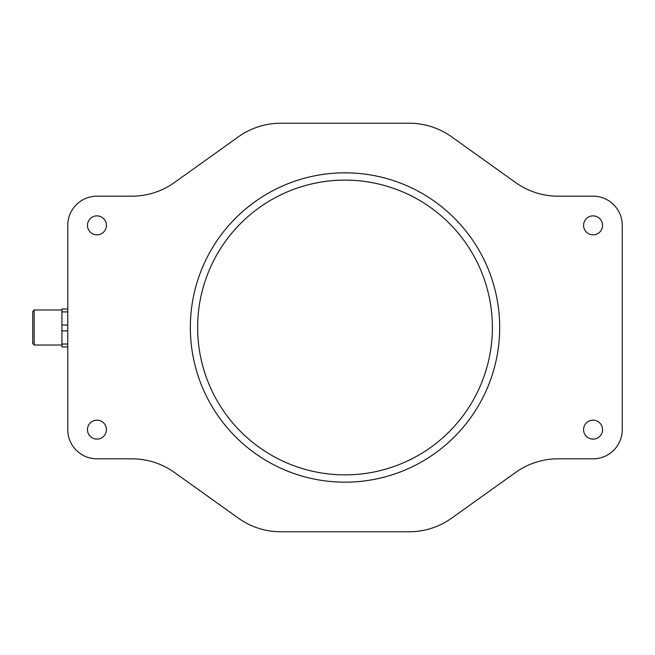 <?xml version="1.0" encoding="UTF-8"?>
<svg xmlns="http://www.w3.org/2000/svg" width="655" height="655" viewBox="0 0 655 655"><rect width="100%" height="100%" fill="white"/><g stroke="black" fill="none" stroke-linecap="round" stroke-linejoin="round"><path stroke-width="0.98" d="M87.467 225.361A9.481 9.481 0 0 1 101.697 217.149A9.481 9.481 0 0 1 101.697 233.573A9.481 9.481 0 0 1 87.467 225.361M583.58 225.361A9.481 9.481 0 0 1 597.81 217.149A9.481 9.481 0 0 1 597.81 233.573A9.481 9.481 0 0 1 583.58 225.361M583.58 429.639A9.481 9.481 0 0 1 597.81 421.427A9.481 9.481 0 0 1 597.81 437.851A9.481 9.481 0 0 1 583.58 429.639M87.467 429.639A9.481 9.481 0 0 1 101.697 421.427A9.481 9.481 0 0 1 101.697 437.851A9.481 9.481 0 0 1 87.467 429.639M174.345 472.411A72.959 72.959 0 0 0 131.942 458.827L96.956 458.827A29.18 29.18 0 0 1 67.768 429.639L67.768 225.361A29.18 29.18 0 0 1 96.956 196.172L131.942 196.172A72.959 72.959 0 0 0 174.345 182.589L238.436 136.805A72.959 72.959 0 0 1 280.839 123.222L409.178 123.222A72.959 72.959 0 0 1 451.582 136.805L515.673 182.589A72.959 72.959 0 0 0 558.085 196.172L593.07 196.172A29.18 29.18 0 0 1 622.25 225.361L622.25 429.639A29.18 29.18 0 0 1 593.07 458.827L558.085 458.827A72.959 72.959 0 0 0 515.673 472.411L451.582 518.195A72.959 72.959 0 0 1 409.178 531.778L280.839 531.778A72.959 72.959 0 0 1 238.436 518.195L174.345 472.411M499.683 327.5A154.67 154.67 0 0 1 267.674 461.447A154.67 154.67 0 0 1 267.674 193.553A154.67 154.67 0 0 1 499.683 327.5M32.75 313.598L32.75 343.548L34.207 345.013L34.207 309.987L32.75 311.452L32.75 313.598M67.768 308.996L61.93 308.996L61.93 346.937L67.768 346.937M203.746 369.502A147.375 147.375 0 0 1 379.27 184.161A147.375 147.375 0 0 1 452.016 428.837A147.375 147.375 0 0 1 203.746 369.502M196.754 371.581A154.67 154.67 0 0 0 457.313 433.856A154.67 154.67 0 0 0 380.964 177.063A154.67 154.67 0 0 0 196.754 371.581M67.768 344.014L61.93 344.014M61.93 330.881L67.768 330.881M67.768 325.044L61.93 325.044M61.93 311.911L67.768 311.911M61.93 309.987L34.207 309.987M61.93 345.013L34.207 345.013"/></g></svg>
